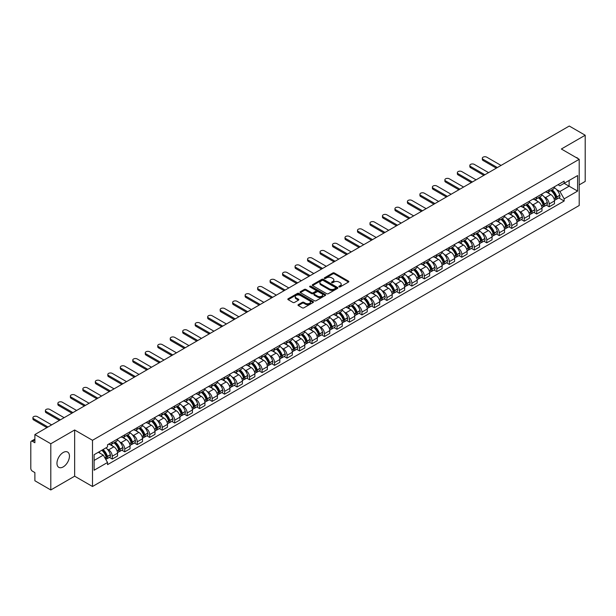 <?xml version="1.0" encoding="UTF-8"?>
<svg xmlns="http://www.w3.org/2000/svg" width="616" height="616" viewBox="0 0 616 616"><rect width="100%" height="100%" fill="white"/><g stroke="black" fill="none" stroke-linecap="round" stroke-linejoin="round"><path stroke-width="0.92" d="M339.07 286.879A0.778 0.447 0 0 0 340.171 286.879L348.517 282.059A1.109 0.639 0 0 0 348.841 281.604A1.109 0.639 0 0 0 348.517 281.15L334.38 272.988A1.109 0.639 0 0 0 332.809 272.988L324.463 277.808A0.778 0.447 0 0 0 325.564 278.44L326.642 277.816A3.557 2.056 0 0 1 331.67 277.816L332.848 278.501A3.557 2.056 0 0 1 333.887 279.949A3.557 2.056 0 0 1 332.848 281.397L331.77 282.02A0.778 0.447 0 0 0 332.863 282.659L333.949 282.036A3.557 2.056 0 0 1 338.977 282.036L340.155 282.713A3.557 2.056 0 0 1 341.195 284.168A3.557 2.056 0 0 1 340.155 285.616L339.07 286.24A0.778 0.447 0 0 0 339.07 286.879L339.07 286.24M63.209 466.905A8.824 5.097 120 0 0 68.977 459.128A8.824 5.097 120 0 0 67.621 452.059A8.824 5.097 120 0 0 63.209 452.49A8.824 5.097 120 0 0 57.442 460.275A8.824 5.097 120 0 0 58.797 467.344A8.824 5.097 120 0 0 63.209 466.905M578.147 158.697A8.824 5.097 120 0 0 577.207 157.85A8.824 5.097 120 0 0 576.006 157.457M298.321 304.643A1.109 0.639 0 0 0 297.998 305.097A1.109 0.639 0 0 0 298.321 305.551L302.294 307.838A1.109 0.639 0 0 0 303.865 307.838L313.128 302.487A1.109 0.639 0 0 0 313.459 302.033A1.109 0.639 0 0 0 313.128 301.578L298.991 293.416A1.109 0.639 0 0 0 297.42 293.416L288.149 298.768A1.109 0.639 0 0 0 287.826 299.222A1.109 0.639 0 0 0 288.149 299.676L292.947 302.441A1.109 0.639 0 0 0 294.517 302.441L298.483 300.154A1.109 0.639 0 0 0 298.806 299.699A1.109 0.639 0 0 0 298.483 299.245L296.103 297.875A2.972 1.717 0 0 1 295.233 296.658A2.972 1.717 0 0 1 297.066 295.072A2.972 1.717 0 0 1 300.308 295.449L309.617 300.824A2.972 1.717 0 0 1 310.487 302.033A2.972 1.717 0 0 1 308.655 303.619A2.972 1.717 0 0 1 305.413 303.249L303.865 302.348A1.109 0.639 0 0 0 302.294 302.348L298.321 304.643L298.321 305.551M92.5 440.294L74.651 429.991L50.805 443.759L34.881 434.565L569.276 126.034L585.2 135.235L561.353 149.003L579.202 159.305L92.5 440.294L92.5 486.501L579.202 205.505L579.202 159.305M326.719 293.732A1.109 0.639 0 0 0 328.29 293.732L337.56 288.38A1.109 0.639 0 0 0 337.884 287.934A1.109 0.639 0 0 0 337.56 287.48L323.423 279.317A1.109 0.639 0 0 0 321.852 279.317L312.582 284.669A1.109 0.639 0 0 0 312.258 285.116A1.109 0.639 0 0 0 312.582 285.57L326.719 293.732M310.179 287.041A0.778 0.447 0 0 1 310.972 287.156L310.972 286.232L325.348 294.533A1.109 0.639 0 0 1 325.671 294.979A1.109 0.639 0 0 1 325.348 295.434L316.077 300.785A1.109 0.639 0 0 1 314.507 300.785L300.369 292.623L304.335 290.352L304.335 289.428L300.369 291.715A1.109 0.639 0 0 0 300.038 292.169A1.109 0.639 0 0 0 300.369 292.623L300.369 291.715M304.335 290.352A1.109 0.639 0 0 1 305.906 290.352L305.906 289.428A1.109 0.639 0 0 0 304.335 289.428M305.906 289.428L311.642 292.739A1.109 0.639 0 0 0 313.213 292.739L315.839 291.222A1.109 0.639 0 0 0 316.17 290.767A1.109 0.639 0 0 0 315.839 290.313L309.871 286.863A0.778 0.447 0 0 1 310.972 286.232M50.805 443.759L50.805 489.966L34.881 480.765L34.881 472.588L32.402 471.155A2.264 1.309 -120 0 1 30.8 468.383L30.8 442.234A2.264 1.309 -120 0 1 31.27 441.202L34.881 439.116M579.202 184.9L585.2 181.435L585.2 135.235M50.805 489.966L74.651 476.191L92.5 486.501M34.881 434.565L34.881 442.742L32.402 441.31A2.264 1.309 -120 0 0 31.27 441.202M549.187 189.797A5.205 3.003 60 0 1 548.109 192.13L553.391 189.081A5.205 3.003 -120 0 0 554.469 186.748M544.174 196.835L545.507 197.605A5.205 3.003 60 0 1 549.187 203.981L554.469 200.931A5.205 3.003 -120 0 0 550.789 194.556L547.008 192.369M554.469 200.931L554.469 203.75L549.187 206.799L546.323 205.143M548.109 192.13A5.205 3.003 60 0 1 545.545 191.899M549.187 203.981L549.187 206.799M536.705 197.005A5.205 3.003 60 0 1 535.627 199.338L540.91 196.288A5.205 3.003 -120 0 0 541.988 193.955M533.841 212.351L536.705 214.006L541.988 210.957L541.988 208.139A5.205 3.003 -120 0 0 538.307 201.763L534.526 199.576M535.627 199.338A5.205 3.003 60 0 1 533.063 199.107M531.693 204.042L533.025 204.812A5.205 3.003 60 0 1 536.705 211.188L536.705 214.006M524.224 204.212A5.205 3.003 60 0 1 523.146 206.545L528.428 203.496A5.205 3.003 -120 0 0 529.506 201.162M521.359 219.558L524.224 221.213L529.506 218.164L529.506 215.346A5.205 3.003 -120 0 0 525.825 208.97L522.045 206.784M523.146 206.545A5.205 3.003 60 0 1 520.582 206.314M519.211 211.25L520.543 212.02A5.205 3.003 60 0 1 524.224 218.395L524.224 221.213M511.742 211.419A5.205 3.003 60 0 1 510.664 213.752L515.938 210.703A5.205 3.003 -120 0 0 517.017 208.37M508.878 226.765L511.742 228.42L517.017 225.371L517.017 222.553A5.205 3.003 -120 0 0 513.336 216.178L509.555 213.991M510.664 213.752A5.205 3.003 60 0 1 508.1 213.521M506.729 218.457L508.061 219.227A5.205 3.003 60 0 1 511.742 225.602L511.742 228.42M499.253 218.626A5.205 3.003 60 0 1 498.175 220.959L503.457 217.91A5.205 3.003 -120 0 0 504.535 215.577M496.388 233.972L499.253 235.628L504.535 232.579L504.535 229.76A5.205 3.003 -120 0 0 500.854 223.385L497.073 221.198M498.175 220.959A5.205 3.003 60 0 1 495.611 220.728M494.24 225.664L495.572 226.434A5.205 3.003 60 0 1 499.253 232.81L499.253 235.628M486.771 225.833A5.205 3.003 60 0 1 485.693 228.166L490.975 225.117A5.205 3.003 -120 0 0 492.053 222.784M483.907 241.179L486.771 242.835L492.053 239.786L492.053 236.968A5.205 3.003 -120 0 0 488.373 230.592L484.592 228.405M485.693 228.166A5.205 3.003 60 0 1 483.129 227.935M481.758 232.871L483.09 233.641A5.205 3.003 60 0 1 486.771 240.017L486.771 242.835M474.289 233.04A5.205 3.003 60 0 1 473.211 235.374L478.493 232.324A5.205 3.003 -120 0 0 479.571 229.991M471.425 248.387L474.289 250.042L479.571 246.993L479.571 244.175A5.205 3.003 -120 0 0 475.891 237.799L472.11 235.612M473.211 235.374A5.205 3.003 60 0 1 470.647 235.143M469.277 240.078L470.609 240.848A5.205 3.003 60 0 1 474.289 247.224L474.289 250.042M461.808 240.248A5.205 3.003 60 0 1 460.73 242.581L466.004 239.532A5.205 3.003 -120 0 0 467.082 237.199M458.943 255.594L461.808 257.249L467.09 254.2L467.09 251.382A5.205 3.003 -120 0 0 463.401 245.006L459.621 242.82M460.73 242.581A5.205 3.003 60 0 1 458.165 242.35M456.795 247.285L458.127 248.055A5.205 3.003 60 0 1 461.808 254.431L461.808 257.249M449.318 247.455A5.205 3.003 60 0 1 448.24 249.788L453.522 246.739A5.205 3.003 -120 0 0 454.6 244.406M446.454 262.801L449.318 264.457L454.6 261.407L454.6 258.589A5.205 3.003 -120 0 0 450.92 252.214L447.139 250.027M448.24 249.788A5.205 3.003 60 0 1 445.684 249.557M444.305 254.493L445.637 255.263A5.205 3.003 60 0 1 449.318 261.638L449.318 264.457M436.836 254.662A5.205 3.003 60 0 1 435.758 256.995L441.041 253.946A5.205 3.003 -120 0 0 442.119 251.613M433.972 270.008L436.836 271.664L442.119 268.615L442.119 265.796A5.205 3.003 -120 0 0 438.438 259.421L434.657 257.234M435.758 256.995A5.205 3.003 60 0 1 433.194 256.764M431.824 261.7L433.156 262.47A5.205 3.003 60 0 1 436.836 268.846L436.836 271.664M424.355 261.869A5.205 3.003 60 0 1 423.277 264.202L428.559 261.153A5.205 3.003 -120 0 0 429.637 258.82M421.49 277.215L424.355 278.871L429.637 275.822L429.637 273.004A5.205 3.003 -120 0 0 425.956 266.628L422.176 264.441M423.277 264.202A5.205 3.003 60 0 1 420.713 263.971M419.342 268.907L420.674 269.677A5.205 3.003 60 0 1 424.355 276.053L424.355 278.871M411.873 269.077A5.205 3.003 60 0 1 410.795 271.41L416.07 268.36A5.205 3.003 -120 0 0 417.148 266.027M409.009 284.423L411.873 286.078L417.155 283.029L417.155 280.211A5.205 3.003 -120 0 0 413.467 273.835L409.694 271.648M410.795 271.41A5.205 3.003 60 0 1 408.231 271.179M406.86 276.114L408.192 276.884A5.205 3.003 60 0 1 411.873 283.26L411.873 286.078M399.384 276.284A5.205 3.003 60 0 1 398.306 278.617L403.588 275.568A5.205 3.003 -120 0 0 404.666 273.235M396.519 291.63L399.384 293.285L404.666 290.236L404.666 287.418A5.205 3.003 -120 0 0 400.985 281.042L397.205 278.856M398.306 278.617A5.205 3.003 60 0 1 395.749 278.386M394.371 283.322L395.703 284.091A5.205 3.003 60 0 1 399.384 290.467L399.384 293.285M386.902 283.491A5.205 3.003 60 0 1 385.824 285.824L391.106 282.775A5.205 3.003 -120 0 0 392.184 280.442M384.038 298.837L386.902 300.493L392.184 297.443L392.184 294.625A5.205 3.003 -120 0 0 388.504 288.25L384.723 286.07M385.824 285.824A5.205 3.003 60 0 1 383.26 285.593M381.889 290.529L383.221 291.299A5.205 3.003 60 0 1 386.902 297.674L386.902 300.493M374.42 290.698A5.205 3.003 60 0 1 373.342 293.031L378.624 289.982A5.205 3.003 -120 0 0 379.702 287.649M371.556 306.044L374.42 307.7L379.702 304.65L379.702 301.832A5.205 3.003 -120 0 0 376.022 295.457L372.241 293.278M373.342 293.031A5.205 3.003 60 0 1 370.778 292.8M369.408 297.736L370.74 298.506A5.205 3.003 60 0 1 374.42 304.882L374.42 307.7M361.939 297.905A5.205 3.003 60 0 1 360.861 300.238L366.143 297.189A5.205 3.003 -120 0 0 367.221 294.856M359.074 313.251L361.939 314.907L367.221 311.858L367.221 309.04A5.205 3.003 -120 0 0 363.532 302.664L359.759 300.485M360.861 300.238A5.205 3.003 60 0 1 358.296 300.007M356.926 304.943L358.258 305.713A5.205 3.003 60 0 1 361.939 312.089L361.939 314.907M349.449 305.113A5.205 3.003 60 0 1 348.371 307.446L353.653 304.396A5.205 3.003 -120 0 0 354.731 302.063M346.585 320.459L349.449 322.114L354.731 319.065L354.731 316.247A5.205 3.003 -120 0 0 351.051 309.871L347.27 307.692M348.371 307.446A5.205 3.003 60 0 1 345.815 307.215M344.436 312.15L345.769 312.92A5.205 3.003 60 0 1 349.449 319.296L349.449 322.114M336.967 312.32A5.205 3.003 60 0 1 335.889 314.653L341.172 311.604A5.205 3.003 -120 0 0 342.25 309.27M334.103 327.666L336.967 329.321L342.25 326.272L342.25 323.454A5.205 3.003 -120 0 0 338.569 317.078L334.788 314.899M335.889 314.653A5.205 3.003 60 0 1 333.325 314.422M331.955 319.358L333.287 320.127A5.205 3.003 60 0 1 336.967 326.503L336.967 329.321M324.486 319.527A5.205 3.003 60 0 1 323.408 321.868L328.69 318.819A5.205 3.003 -120 0 0 329.768 316.478M321.621 334.873L324.486 336.529L329.768 333.479L329.768 330.661A5.205 3.003 -120 0 0 326.087 324.286L322.307 322.106M323.408 321.868A5.205 3.003 60 0 1 320.844 321.629M319.473 326.565L320.805 327.335A5.205 3.003 60 0 1 324.486 333.71L324.486 336.529M312.004 326.734A5.205 3.003 60 0 1 310.926 329.075L316.208 326.026A5.205 3.003 -120 0 0 317.286 323.685M309.14 342.08L312.004 343.736L317.286 340.687L317.286 337.868A5.205 3.003 -120 0 0 313.598 331.493L309.825 329.314M310.926 329.075A5.205 3.003 60 0 1 308.362 328.836M306.991 333.772L308.323 334.542A5.205 3.003 60 0 1 312.004 340.918L312.004 343.736M299.515 333.941A5.205 3.003 60 0 1 298.437 336.282L303.719 333.233A5.205 3.003 -120 0 0 304.797 330.892M296.65 349.287L299.515 350.943L304.797 347.894L304.797 345.075A5.205 3.003 -120 0 0 301.116 338.7L297.335 336.521M298.437 336.282A5.205 3.003 60 0 1 295.88 336.043M294.502 340.979L295.834 341.749A5.205 3.003 60 0 1 299.515 348.125L299.515 350.943M287.033 341.149A5.205 3.003 60 0 1 285.955 343.489L291.237 340.44A5.205 3.003 -120 0 0 292.315 338.099M284.168 356.495L287.033 358.15L292.315 355.101L292.315 352.283A5.205 3.003 -120 0 0 288.635 345.907L284.854 343.728M285.955 343.489A5.205 3.003 60 0 1 283.391 343.251M282.02 348.186L283.352 348.956A5.205 3.003 60 0 1 287.033 355.332L287.033 358.15M274.551 348.356A5.205 3.003 60 0 1 273.473 350.697L278.755 347.647A5.205 3.003 -120 0 0 279.833 345.306M271.687 363.702L274.551 365.357L279.833 362.308L279.833 359.49A5.205 3.003 -120 0 0 276.153 353.114L272.372 350.935M273.473 350.697A5.205 3.003 60 0 1 270.909 350.458M269.538 355.394L270.871 356.163A5.205 3.003 60 0 1 274.551 362.539L274.551 365.357M262.07 355.563A5.205 3.003 60 0 1 260.991 357.904L266.274 354.855A5.205 3.003 -120 0 0 267.352 352.514M259.205 370.909L262.07 372.565L267.352 369.515L267.352 366.697A5.205 3.003 -120 0 0 263.663 360.322L259.89 358.142M260.991 357.904A5.205 3.003 60 0 1 258.427 357.665M257.057 362.601L258.389 363.371A5.205 3.003 60 0 1 262.07 369.746L262.07 372.565M249.58 362.77A5.205 3.003 60 0 1 248.502 365.111L253.784 362.062A5.205 3.003 -120 0 0 254.862 359.721M246.716 378.116L249.58 379.772L254.862 376.723L254.862 373.904A5.205 3.003 -120 0 0 251.182 367.529L247.401 365.35M248.502 365.111A5.205 3.003 60 0 1 245.946 364.872M244.567 369.808L245.9 370.578A5.205 3.003 60 0 1 249.58 376.954L249.58 379.772M237.098 369.977A5.205 3.003 60 0 1 236.02 372.318L241.303 369.269A5.205 3.003 -120 0 0 242.381 366.928M234.234 385.323L237.098 386.979L242.381 383.93L242.381 381.111A5.205 3.003 -120 0 0 238.7 374.736L234.919 372.557M236.02 372.318A5.205 3.003 60 0 1 233.456 372.079M232.086 377.015L233.418 377.785A5.205 3.003 60 0 1 237.098 384.161L237.098 386.979M224.617 377.185A5.205 3.003 60 0 1 223.539 379.525L228.821 376.476A5.205 3.003 -120 0 0 229.899 374.135M221.752 392.531L224.617 394.186L229.899 391.137L229.899 388.319A5.205 3.003 -120 0 0 226.218 381.943L222.438 379.764M223.539 379.525A5.205 3.003 60 0 1 220.975 379.287M219.604 384.222L220.936 384.992A5.205 3.003 60 0 1 224.617 391.368L224.617 394.186M212.135 384.392A5.205 3.003 60 0 1 211.057 386.733L216.339 383.683A5.205 3.003 -120 0 0 217.417 381.343M209.271 399.745L212.135 401.393L217.417 398.344L217.417 395.526A5.205 3.003 -120 0 0 213.737 389.15L209.956 386.971M211.057 386.733A5.205 3.003 60 0 1 208.493 386.494M207.122 391.43L208.454 392.2A5.205 3.003 60 0 1 212.135 398.575L212.135 401.393M199.646 391.599A5.205 3.003 60 0 1 198.568 393.94L203.85 390.89A5.205 3.003 -120 0 0 204.928 388.55M196.781 406.953L199.646 408.601L204.928 405.551L204.928 402.733A5.205 3.003 -120 0 0 201.247 396.358L197.466 394.178M198.568 393.94A5.205 3.003 60 0 1 196.011 393.701M194.633 398.637L195.965 399.407A5.205 3.003 60 0 1 199.646 405.782L199.646 408.601M187.164 398.806A5.205 3.003 60 0 1 186.086 401.147L191.368 398.098A5.205 3.003 -120 0 0 192.446 395.757M184.299 414.16L187.164 415.808L192.446 412.758L192.446 409.94A5.205 3.003 -120 0 0 188.766 403.565L184.985 401.386M186.086 401.147A5.205 3.003 60 0 1 183.522 400.908M182.151 405.844L183.483 406.614A5.205 3.003 60 0 1 187.164 412.99L187.164 415.808M174.682 406.013A5.205 3.003 60 0 1 173.604 408.354L178.886 405.305A5.205 3.003 -120 0 0 179.964 402.964M171.818 421.367L174.682 423.015L179.964 419.966L179.964 417.148A5.205 3.003 -120 0 0 176.284 410.772L172.503 408.593M173.604 408.354A5.205 3.003 60 0 1 171.04 408.115M169.669 413.051L171.002 413.821A5.205 3.003 60 0 1 174.682 420.197L174.682 423.015M162.201 413.221A5.205 3.003 60 0 1 161.123 415.561L166.405 412.512A5.205 3.003 -120 0 0 167.483 410.171M159.336 428.574L162.201 430.222L167.483 427.173L167.483 424.355A5.205 3.003 -120 0 0 163.802 417.979L160.021 415.8M161.123 415.561A5.205 3.003 60 0 1 158.558 415.323M157.188 420.258L158.52 421.028A5.205 3.003 60 0 1 162.201 427.404L162.201 430.222M149.711 420.428A5.205 3.003 60 0 1 148.633 422.768L153.915 419.719A5.205 3.003 -120 0 0 154.993 417.378M146.847 435.782L149.711 437.429L154.993 434.38L154.993 431.562A5.205 3.003 -120 0 0 151.313 425.186L147.532 423.007M148.633 422.768A5.205 3.003 60 0 1 146.077 422.53M144.698 427.466L146.031 428.236A5.205 3.003 60 0 1 149.711 434.611L149.711 437.429M137.229 427.635A5.205 3.003 60 0 1 136.151 429.976L141.434 426.927A5.205 3.003 -120 0 0 142.512 424.586M134.365 442.989L137.229 444.637L142.512 441.587L142.512 438.769A5.205 3.003 -120 0 0 138.831 432.393L135.05 430.214M136.151 429.976A5.205 3.003 60 0 1 133.587 429.737M132.217 434.673L133.549 435.443A5.205 3.003 60 0 1 137.229 441.818L137.229 444.637M124.748 434.842A5.205 3.003 60 0 1 123.67 437.183L128.952 434.134A5.205 3.003 -120 0 0 130.03 431.793M121.883 450.196L124.748 451.844L130.03 448.795L130.03 445.976A5.205 3.003 -120 0 0 126.349 439.601L122.569 437.422M123.67 437.183A5.205 3.003 60 0 1 121.106 436.944M119.735 441.888L121.067 442.65A5.205 3.003 60 0 1 124.748 449.025L124.748 451.844M112.266 442.049A5.205 3.003 60 0 1 111.188 444.39L116.47 441.341A5.205 3.003 -120 0 0 117.548 439M109.402 457.403L112.266 459.051L117.548 456.002L117.548 453.183A5.205 3.003 -120 0 0 113.868 446.808L110.087 444.629M111.188 444.39A5.205 3.003 60 0 1 108.624 444.151M107.253 449.095L108.585 449.857A5.205 3.003 60 0 1 112.266 456.233L112.266 459.051M558.034 184.692L559.913 185.778L577.6 175.568L569.115 180.465L569.115 186.194L559.913 191.507L556.664 189.628M94.102 460.437L103.303 455.124L107.546 462.47L94.102 470.231L94.102 454.708L107.546 446.947L107.546 444.775L564.156 181.158L564.156 183.329L577.6 191.091L564.156 198.852L559.913 191.507M577.6 175.568L577.6 191.091M107.546 462.47L107.546 464.641L564.156 201.024L564.156 198.852M74.651 429.991L74.651 476.191M103.303 455.124L98.337 452.26M558.812 197.936L564.156 201.024M339.385 286.987L340.155 286.54A3.557 2.056 0 0 0 341.195 285.093L341.195 284.168M333.887 279.949L333.887 280.873A3.557 2.056 0 0 1 332.848 282.32L332.078 282.767M348.517 281.15L348.517 282.059L334.38 273.912A1.109 0.639 0 0 0 332.809 273.912L324.771 278.548M337.545 288.396L323.423 280.241A1.109 0.639 0 0 0 321.852 280.241L312.597 285.578M335.597 288.25A0.778 0.447 0 0 0 335.597 287.61L323.184 280.449A0.778 0.447 0 0 0 322.083 280.449L320.944 281.104A3.557 2.056 0 0 0 319.904 282.559A3.557 2.056 0 0 0 320.944 284.007L329.429 288.904A3.557 2.056 0 0 0 334.457 288.904L335.597 288.25L335.597 289.173A0.778 0.447 0 0 0 335.82 288.858L335.82 287.934M319.904 282.559L319.904 283.483A3.557 2.056 0 0 0 320.944 284.931L320.944 284.007M335.597 289.173L334.457 289.828A3.557 2.056 0 0 1 329.429 289.828L320.944 284.931M305.906 290.352L311.642 293.663A1.109 0.639 0 0 0 313.213 293.663L315.839 292.146A1.109 0.639 0 0 0 316.17 291.691L316.17 290.767M310.972 287.156L325.333 295.441M317.587 296.173A2.972 1.717 0 0 0 320.828 296.542A2.972 1.717 0 0 0 322.661 294.956A2.972 1.717 0 0 0 321.791 293.747L318.51 291.853A1.109 0.639 0 0 0 316.94 291.853L314.306 293.37A1.109 0.639 0 0 0 313.983 293.824A1.109 0.639 0 0 0 314.306 294.279L317.587 296.173L317.587 297.097A2.972 1.717 0 0 0 320.828 297.466A2.972 1.717 0 0 0 322.661 295.88L322.661 294.956M313.983 293.824L313.983 294.748A1.109 0.639 0 0 0 314.306 295.203L314.306 294.279M317.587 297.097L314.306 295.203M310.487 302.033L310.487 302.957A2.972 1.717 0 0 1 308.655 304.543A2.972 1.717 0 0 1 305.413 304.173L303.865 303.272A1.109 0.639 0 0 0 302.294 303.272L298.337 305.559M295.233 296.658L295.233 297.582A2.972 1.717 0 0 0 296.103 298.798L296.103 297.875M298.467 300.161L296.103 298.798M313.128 301.578L313.128 302.487L298.991 294.34A1.109 0.639 0 0 0 297.42 294.34L288.165 299.684M551.151 190.375A7.13 4.119 60 0 1 551.189 190.398A7.13 4.119 60 0 1 555.878 196.797L555.925 196.943A1.386 0.801 60 0 1 555.701 198.029A1.386 0.801 60 0 1 555.67 198.044M501.054 165.427L486.771 157.18A2.603 1.502 -0 0 0 483.937 156.849A2.603 1.502 -0 0 0 482.328 158.243A2.603 1.502 -0 0 0 483.09 159.305L483.09 160.506A2.603 1.502 180 0 1 482.328 159.444L482.328 158.243M550.843 190.552A8.601 4.966 60 0 1 555.57 197.651L555.609 197.798A2.857 1.648 60 0 1 555.162 200.046L554.446 200.454M555.647 199.415A2.857 1.648 -120 0 0 556.441 199.307A2.857 1.648 -120 0 0 556.895 197.058L556.849 196.912A8.601 4.966 -120 0 0 552.121 189.813M554.362 187.657A8.601 4.966 60 0 1 559.767 195.226L559.813 195.372A2.857 1.648 60 0 1 559.359 197.62L556.441 199.307M496.334 168.153L483.09 160.506M547.909 192.231A8.601 4.966 60 0 1 549.703 193.924M497.374 167.552L483.09 159.305M553.884 193.94L554.985 194.571M538.669 197.582A7.13 4.119 60 0 1 538.707 197.605A7.13 4.119 60 0 1 543.397 204.004L543.443 204.15A1.386 0.801 60 0 1 543.22 205.236A1.386 0.801 60 0 1 543.189 205.251M488.573 172.634L474.289 164.387A2.603 1.502 -0 0 0 471.448 164.056A2.603 1.502 -0 0 0 469.846 165.45A2.603 1.502 -0 0 0 470.609 166.513L470.609 167.714A2.603 1.502 180 0 1 469.846 166.651L469.846 165.45M538.361 197.759A8.601 4.966 60 0 1 543.089 204.859L543.127 205.005A2.857 1.648 60 0 1 542.673 207.253L541.965 207.661M543.166 206.622A2.857 1.648 -120 0 0 543.959 206.514A2.857 1.648 -120 0 0 544.405 204.266L544.367 204.119A8.601 4.966 -120 0 0 539.639 197.02M541.88 194.864A8.601 4.966 60 0 1 547.285 202.433L547.331 202.579A2.857 1.648 60 0 1 546.877 204.828L543.959 206.514M483.853 175.36L470.609 167.714M535.427 199.438A8.601 4.966 60 0 1 537.221 201.132M484.892 174.759L470.609 166.513M541.402 201.147L542.504 201.779M526.187 204.789A7.13 4.119 60 0 1 526.226 204.812A7.13 4.119 60 0 1 530.915 211.211L530.953 211.357A1.386 0.801 60 0 1 530.738 212.443A1.386 0.801 60 0 1 530.707 212.458M476.091 179.841L461.808 171.595A2.603 1.502 -0 0 0 458.966 171.263A2.603 1.502 -0 0 0 457.365 172.657A2.603 1.502 -0 0 0 458.127 173.72L458.127 174.921A2.603 1.502 180 0 1 457.365 173.858L457.365 172.657M525.872 204.966A8.601 4.966 60 0 1 530.599 212.066L530.645 212.212A2.857 1.648 60 0 1 530.191 214.46L529.483 214.869M530.684 213.829A2.857 1.648 -120 0 0 531.469 213.721A2.857 1.648 -120 0 0 531.924 211.473L531.885 211.327A8.601 4.966 -120 0 0 527.157 204.227M529.398 202.071A8.601 4.966 60 0 1 534.803 209.64L534.842 209.786A2.857 1.648 60 0 1 534.395 212.035L531.469 213.721M471.363 182.567L458.127 174.921M522.938 206.645A8.601 4.966 60 0 1 524.74 208.339M472.41 181.966L458.127 173.72M528.921 208.354L530.014 208.986M513.706 211.996A7.13 4.119 60 0 1 513.736 212.02A7.13 4.119 60 0 1 518.433 218.418L518.472 218.565A1.386 0.801 60 0 1 518.256 219.65A1.386 0.801 60 0 1 518.225 219.666M463.602 187.048L449.318 178.802A2.603 1.502 -0 0 0 446.485 178.471A2.603 1.502 -0 0 0 444.875 179.864A2.603 1.502 -0 0 0 445.637 180.927L445.637 182.128A2.603 1.502 180 0 1 444.875 181.066L444.875 179.864M513.39 212.174A8.601 4.966 60 0 1 518.118 219.273L518.164 219.419A2.857 1.648 60 0 1 517.71 221.668L517.001 222.076M518.195 221.036A2.857 1.648 -120 0 0 518.988 220.928A2.857 1.648 -120 0 0 519.442 218.68L519.396 218.534A8.601 4.966 -120 0 0 514.676 211.434M516.909 209.278A8.601 4.966 60 0 1 522.322 216.847L522.36 216.994A2.857 1.648 60 0 1 521.914 219.242L518.988 220.928M458.882 189.774L445.637 182.128M510.456 213.852A8.601 4.966 60 0 1 512.258 215.546M459.921 189.174L445.637 180.927M516.439 215.561L517.532 216.193M501.216 219.204A7.13 4.119 60 0 1 501.255 219.227A7.13 4.119 60 0 1 505.944 225.625L505.99 225.772A1.386 0.801 60 0 1 505.767 226.857A1.386 0.801 60 0 1 505.736 226.873M451.12 194.256L436.836 186.009A2.603 1.502 -0 0 0 434.003 185.678A2.603 1.502 -0 0 0 432.393 187.071A2.603 1.502 -0 0 0 433.156 188.134L433.156 189.335A2.603 1.502 180 0 1 432.393 188.273L432.393 187.071M500.908 219.381A8.601 4.966 60 0 1 505.636 226.48L505.674 226.626A2.857 1.648 60 0 1 505.228 228.875L504.512 229.283M505.713 228.243A2.857 1.648 -120 0 0 506.506 228.136A2.857 1.648 -120 0 0 506.96 225.887L506.914 225.741A8.601 4.966 -120 0 0 502.186 218.642M504.427 216.485A8.601 4.966 60 0 1 509.832 224.055L509.879 224.201A2.857 1.648 60 0 1 509.424 226.449L506.506 228.136M446.4 196.981L433.156 189.335M497.974 221.059A8.601 4.966 60 0 1 499.768 222.753M447.439 196.381L433.156 188.134M503.95 222.769L505.051 223.4M488.734 226.411A7.13 4.119 60 0 1 488.773 226.434A7.13 4.119 60 0 1 493.462 232.833L493.508 232.979A1.386 0.801 60 0 1 493.285 234.065A1.386 0.801 60 0 1 493.254 234.08M438.638 201.463L424.355 193.216A2.603 1.502 -0 0 0 421.513 192.885A2.603 1.502 -0 0 0 419.912 194.279A2.603 1.502 -0 0 0 420.674 195.341L420.674 196.543A2.603 1.502 180 0 1 419.912 195.48L419.912 194.279M488.426 226.596A8.601 4.966 60 0 1 493.154 233.687L493.193 233.834A2.857 1.648 60 0 1 492.738 236.082L492.03 236.49M493.231 235.451A2.857 1.648 -120 0 0 494.024 235.343A2.857 1.648 -120 0 0 494.471 233.094L494.432 232.948A8.601 4.966 -120 0 0 489.705 225.856M491.945 223.693A8.601 4.966 60 0 1 497.351 231.262L497.397 231.408A2.857 1.648 60 0 1 496.943 233.656L494.024 235.343M433.918 204.189L420.674 196.543M485.493 228.267A8.601 4.966 60 0 1 487.287 229.96M434.958 203.588L420.674 195.341M491.468 229.976L492.569 230.607M476.253 233.618A7.13 4.119 60 0 1 476.291 233.641A7.13 4.119 60 0 1 480.981 240.04L481.019 240.186A1.386 0.801 60 0 1 480.803 241.272A1.386 0.801 60 0 1 480.773 241.287M426.157 208.67L411.873 200.423A2.603 1.502 -0 0 0 409.032 200.092A2.603 1.502 -0 0 0 407.43 201.486A2.603 1.502 -0 0 0 408.192 202.549L408.192 203.75A2.603 1.502 180 0 1 407.43 202.687L407.43 201.486M475.937 233.803A8.601 4.966 60 0 1 480.665 240.895L480.711 241.041A2.857 1.648 60 0 1 480.257 243.289L479.548 243.697M480.75 242.658A2.857 1.648 -120 0 0 481.535 242.55A2.857 1.648 -120 0 0 481.989 240.302L481.951 240.155A8.601 4.966 -120 0 0 477.223 233.064M479.464 230.9A8.601 4.966 60 0 1 484.869 238.469L484.908 238.615A2.857 1.648 60 0 1 484.461 240.864L481.535 242.55M421.429 211.396L408.192 203.75M473.011 235.474A8.601 4.966 60 0 1 474.805 237.168M422.476 210.795L408.192 202.549M478.986 237.183L480.08 237.815M463.771 240.825A7.13 4.119 60 0 1 463.802 240.848A7.13 4.119 60 0 1 468.499 247.247L468.537 247.393A1.386 0.801 60 0 1 468.322 248.479A1.386 0.801 60 0 1 468.291 248.494M413.667 215.877L399.384 207.63A2.603 1.502 -0 0 0 396.55 207.299A2.603 1.502 -0 0 0 394.941 208.693A2.603 1.502 -0 0 0 395.703 209.756L395.703 210.957A2.603 1.502 180 0 1 394.941 209.894L394.941 208.693M463.455 241.01A8.601 4.966 60 0 1 468.183 248.102L468.229 248.248A2.857 1.648 60 0 1 467.775 250.496L467.067 250.905M468.26 249.865A2.857 1.648 -120 0 0 469.053 249.757A2.857 1.648 -120 0 0 469.507 247.509L469.461 247.363A8.601 4.966 -120 0 0 464.741 240.271M466.974 238.115A8.601 4.966 60 0 1 472.387 245.676L472.426 245.823A2.857 1.648 60 0 1 471.979 248.071L469.053 249.757M408.947 218.603L395.703 210.957M460.522 242.681A8.601 4.966 60 0 1 462.323 244.375M409.987 218.002L395.703 209.756M466.505 244.39L467.598 245.022M451.282 248.032A7.13 4.119 60 0 1 451.32 248.055A7.13 4.119 60 0 1 456.009 254.454L456.056 254.6A1.386 0.801 60 0 1 455.832 255.686A1.386 0.801 60 0 1 455.802 255.702M401.185 223.084L386.902 214.838A2.603 1.502 -0 0 0 384.068 214.507A2.603 1.502 -0 0 0 382.459 215.9A2.603 1.502 -0 0 0 383.221 216.963L383.221 218.164A2.603 1.502 180 0 1 382.459 217.101L382.459 215.9M450.974 248.217A8.601 4.966 60 0 1 455.701 255.309L455.74 255.455A2.857 1.648 60 0 1 455.293 257.704L454.577 258.112M455.778 257.072A2.857 1.648 -120 0 0 456.572 256.964A2.857 1.648 -120 0 0 457.026 254.716L456.98 254.57A8.601 4.966 -120 0 0 452.252 247.478M454.493 245.322A8.601 4.966 60 0 1 459.898 252.883L459.944 253.03A2.857 1.648 60 0 1 459.49 255.278L456.572 256.964M396.465 225.81L383.221 218.164M448.04 249.888A8.601 4.966 60 0 1 449.834 251.59M397.505 225.21L383.221 216.963M454.015 251.597L455.116 252.229M438.8 255.24A7.13 4.119 60 0 1 438.838 255.263A7.13 4.119 60 0 1 443.528 261.661L443.574 261.808A1.386 0.801 60 0 1 443.351 262.893A1.386 0.801 60 0 1 443.32 262.909M388.704 230.292L374.42 222.045A2.603 1.502 -0 0 0 371.579 221.714A2.603 1.502 -0 0 0 369.977 223.108A2.603 1.502 -0 0 0 370.74 224.17L370.74 225.371A2.603 1.502 180 0 1 369.977 224.309L369.977 223.108M438.492 255.424A8.601 4.966 60 0 1 443.22 262.516L443.258 262.662A2.857 1.648 60 0 1 442.804 264.911L442.096 265.319M443.297 264.279A2.857 1.648 -120 0 0 444.09 264.172A2.857 1.648 -120 0 0 444.536 261.923L444.498 261.777A8.601 4.966 -120 0 0 439.77 254.685M442.011 252.529A8.601 4.966 60 0 1 447.416 260.091L447.462 260.237A2.857 1.648 60 0 1 447.008 262.485L444.09 264.172M383.984 233.017L370.74 225.371M435.558 257.095A8.601 4.966 60 0 1 437.352 258.797M385.023 232.417L370.74 224.17M441.533 258.805L442.635 259.436M426.318 262.447A7.13 4.119 60 0 1 426.357 262.47A7.13 4.119 60 0 1 431.046 268.869L431.085 269.015A1.386 0.801 60 0 1 430.869 270.101A1.386 0.801 60 0 1 430.838 270.116M376.222 237.499L361.939 229.252A2.603 1.502 -0 0 0 359.097 228.929A2.603 1.502 -0 0 0 357.496 230.315A2.603 1.502 -0 0 0 358.258 231.377L358.258 232.579A2.603 1.502 180 0 1 357.496 231.516L357.496 230.315M426.01 262.632A8.601 4.966 60 0 1 430.73 269.723L430.777 269.87A2.857 1.648 60 0 1 430.322 272.118L429.614 272.526M430.815 271.487A2.857 1.648 -120 0 0 431.6 271.379A2.857 1.648 -120 0 0 432.055 269.13L432.016 268.984A8.601 4.966 -120 0 0 427.288 261.892M429.529 259.736A8.601 4.966 60 0 1 434.935 267.298L434.973 267.444A2.857 1.648 60 0 1 434.526 269.692L431.6 271.379M371.494 240.225L358.258 232.579M423.077 264.303A8.601 4.966 60 0 1 424.871 266.004M372.541 239.624L358.258 231.377M429.052 266.012L430.145 266.643M413.837 269.654A7.13 4.119 60 0 1 413.867 269.677A7.13 4.119 60 0 1 418.564 276.076L418.603 276.222A1.386 0.801 60 0 1 418.387 277.308A1.386 0.801 60 0 1 418.356 277.323M363.733 244.706L349.449 236.459A2.603 1.502 -0 0 0 346.615 236.136A2.603 1.502 -0 0 0 345.006 237.522A2.603 1.502 -0 0 0 345.769 238.585L345.769 239.786A2.603 1.502 180 0 1 345.006 238.723L345.006 237.522M413.521 269.839A8.601 4.966 60 0 1 418.249 276.93L418.295 277.077A2.857 1.648 60 0 1 417.841 279.325L417.132 279.733M418.326 278.694A2.857 1.648 -120 0 0 419.119 278.586A2.857 1.648 -120 0 0 419.573 276.338L419.527 276.191A8.601 4.966 -120 0 0 414.807 269.1M417.04 266.944A8.601 4.966 60 0 1 422.453 274.505L422.491 274.651A2.857 1.648 60 0 1 422.045 276.9L419.119 278.586M359.012 247.432L345.769 239.786M410.587 271.51A8.601 4.966 60 0 1 412.389 273.211M360.052 246.831L345.769 238.585M416.57 273.219L417.663 273.851M401.355 276.861A7.13 4.119 60 0 1 401.386 276.884A7.13 4.119 60 0 1 406.075 283.283L406.121 283.429A1.386 0.801 60 0 1 405.898 284.515A1.386 0.801 60 0 1 405.867 284.538M351.251 251.913L336.967 243.666A2.603 1.502 -0 0 0 334.134 243.343A2.603 1.502 -0 0 0 332.525 244.729A2.603 1.502 -0 0 0 333.287 245.792L333.287 246.993A2.603 1.502 180 0 1 332.525 245.93L332.525 244.729M401.039 277.046A8.601 4.966 60 0 1 405.767 284.138L405.805 284.284A2.857 1.648 60 0 1 405.359 286.532L404.643 286.94M405.844 285.901A2.857 1.648 -120 0 0 406.637 285.793A2.857 1.648 -120 0 0 407.091 283.545L407.045 283.399A8.601 4.966 -120 0 0 402.317 276.307M404.558 274.151A8.601 4.966 60 0 1 409.963 281.712L410.01 281.858A2.857 1.648 60 0 1 409.555 284.107L406.637 285.793M346.531 254.639L333.287 246.993M398.105 278.717A8.601 4.966 60 0 1 399.9 280.419M347.57 254.038L333.287 245.792M404.081 280.426L405.182 281.058M388.865 284.068A7.13 4.119 60 0 1 388.904 284.091A7.13 4.119 60 0 1 393.593 290.49L393.639 290.637A1.386 0.801 60 0 1 393.416 291.722A1.386 0.801 60 0 1 393.385 291.745M338.769 259.12L324.486 250.874A2.603 1.502 -0 0 0 321.644 250.55A2.603 1.502 -0 0 0 320.043 251.936A2.603 1.502 -0 0 0 320.805 252.999L320.805 254.2A2.603 1.502 180 0 1 320.043 253.138L320.043 251.936M388.557 284.253A8.601 4.966 60 0 1 393.285 291.345L393.324 291.491A2.857 1.648 60 0 1 392.869 293.74L392.161 294.148M393.362 293.108A2.857 1.648 -120 0 0 394.155 293A2.857 1.648 -120 0 0 394.602 290.752L394.563 290.606A8.601 4.966 -120 0 0 389.836 283.514M392.076 281.358A8.601 4.966 60 0 1 397.482 288.919L397.528 289.066A2.857 1.648 60 0 1 397.074 291.314L394.155 293M334.049 261.846L320.805 254.2M385.624 285.924A8.601 4.966 60 0 1 387.418 287.626M335.089 261.246L320.805 252.999M391.599 287.634L392.7 288.265M376.384 291.276A7.13 4.119 60 0 1 376.422 291.299A7.13 4.119 60 0 1 381.111 297.697L381.15 297.844A1.386 0.801 60 0 1 380.934 298.929A1.386 0.801 60 0 1 380.904 298.952M326.288 266.328L312.004 258.081A2.603 1.502 -0 0 0 309.163 257.757A2.603 1.502 -0 0 0 307.561 259.144A2.603 1.502 -0 0 0 308.323 260.206L308.323 261.407A2.603 1.502 180 0 1 307.561 260.345L307.561 259.144M376.076 291.46A8.601 4.966 60 0 1 380.796 298.552L380.842 298.698A2.857 1.648 60 0 1 380.388 300.947L379.679 301.355M380.88 300.315A2.857 1.648 -120 0 0 381.666 300.208A2.857 1.648 -120 0 0 382.12 297.959L382.082 297.813A8.601 4.966 -120 0 0 377.354 290.721M379.595 288.565A8.601 4.966 60 0 1 385 296.127L385.038 296.273A2.857 1.648 60 0 1 384.592 298.521L381.666 300.208M321.56 269.053L308.323 261.407M373.142 293.131A8.601 4.966 60 0 1 374.936 294.833M322.607 268.453L308.323 260.206M379.117 294.841L380.211 295.472M363.902 298.483A7.13 4.119 60 0 1 363.933 298.506A7.13 4.119 60 0 1 368.63 304.905L368.668 305.051A1.386 0.801 60 0 1 368.453 306.137A1.386 0.801 60 0 1 368.422 306.16M313.798 273.535L299.515 265.288A2.603 1.502 -0 0 0 296.681 264.965A2.603 1.502 -0 0 0 295.072 266.351A2.603 1.502 -0 0 0 295.834 267.413L295.834 268.615A2.603 1.502 180 0 1 295.072 267.552L295.072 266.351M363.586 298.668A8.601 4.966 60 0 1 368.314 305.759L368.36 305.913A2.857 1.648 60 0 1 367.906 308.154L367.198 308.562M368.391 307.523A2.857 1.648 -120 0 0 369.184 307.415A2.857 1.648 -120 0 0 369.639 305.174L369.592 305.02A8.601 4.966 -120 0 0 364.872 297.928M367.105 295.772A8.601 4.966 60 0 1 372.518 303.334L372.557 303.488A2.857 1.648 60 0 1 372.11 305.728L369.184 307.415M309.078 276.261L295.834 268.615M360.653 300.339A8.601 4.966 60 0 1 362.454 302.04M310.118 275.66L295.834 267.413M366.635 302.048L367.729 302.679M351.42 305.69A7.13 4.119 60 0 1 351.451 305.713A7.13 4.119 60 0 1 356.14 312.112L356.187 312.258A1.386 0.801 60 0 1 355.963 313.344A1.386 0.801 60 0 1 355.933 313.367M301.316 280.742L287.033 272.495A2.603 1.502 -0 0 0 284.199 272.172A2.603 1.502 -0 0 0 282.59 273.558A2.603 1.502 -0 0 0 283.352 274.62L283.352 275.822A2.603 1.502 180 0 1 282.59 274.759L282.59 273.558M351.105 305.875A8.601 4.966 60 0 1 355.832 312.966L355.871 313.12A2.857 1.648 60 0 1 355.424 315.361L354.708 315.769M355.909 314.73A2.857 1.648 -120 0 0 356.702 314.622A2.857 1.648 -120 0 0 357.157 312.381L357.111 312.227A8.601 4.966 -120 0 0 352.383 305.136M354.624 302.98A8.601 4.966 60 0 1 360.029 310.541L360.075 310.695A2.857 1.648 60 0 1 359.621 312.936L356.702 314.622M296.596 283.468L283.352 275.822M348.171 307.546A8.601 4.966 60 0 1 349.965 309.247M297.636 282.867L283.352 274.62M354.146 309.255L355.247 309.887M338.931 312.897A7.13 4.119 60 0 1 338.969 312.92A7.13 4.119 60 0 1 343.659 319.319L343.705 319.465A1.386 0.801 60 0 1 343.482 320.551A1.386 0.801 60 0 1 343.451 320.574M288.835 287.949L274.551 279.702A2.603 1.502 -0 0 0 271.71 279.379A2.603 1.502 -0 0 0 270.108 280.765A2.603 1.502 -0 0 0 270.871 281.828L270.871 283.029A2.603 1.502 180 0 1 270.108 281.966L270.108 280.765M338.623 313.082A8.601 4.966 60 0 1 343.351 320.174L343.389 320.328A2.857 1.648 60 0 1 342.935 322.568L342.226 322.976M343.428 321.937A2.857 1.648 -120 0 0 344.221 321.829A2.857 1.648 -120 0 0 344.667 319.589L344.629 319.435A8.601 4.966 -120 0 0 339.901 312.343M342.142 310.187A8.601 4.966 60 0 1 347.547 317.748L347.593 317.902A2.857 1.648 60 0 1 347.139 320.143L344.221 321.829M284.115 290.675L270.871 283.029M335.689 314.753A8.601 4.966 60 0 1 337.483 316.455M285.154 290.074L270.871 281.828M341.664 316.462L342.765 317.094M326.449 320.104A7.13 4.119 60 0 1 326.488 320.127A7.13 4.119 60 0 1 331.177 326.526L331.215 326.673A1.386 0.801 60 0 1 331 327.758A1.386 0.801 60 0 1 330.969 327.781M276.353 295.156L262.07 286.91A2.603 1.502 -0 0 0 259.228 286.586A2.603 1.502 -0 0 0 257.627 287.972A2.603 1.502 -0 0 0 258.389 289.035L258.389 290.236A2.603 1.502 180 0 1 257.627 289.173L257.627 287.972M326.141 320.289A8.601 4.966 60 0 1 330.861 327.381L330.908 327.535A2.857 1.648 60 0 1 330.453 329.776L329.745 330.184M330.946 329.144A2.857 1.648 -120 0 0 331.731 329.036A2.857 1.648 -120 0 0 332.186 326.796L332.147 326.642A8.601 4.966 -120 0 0 327.419 319.55M329.66 317.394A8.601 4.966 60 0 1 335.065 324.955L335.104 325.109A2.857 1.648 60 0 1 334.657 327.35L331.731 329.036M271.633 297.882L258.389 290.236M323.207 321.968A8.601 4.966 60 0 1 325.002 323.662M272.672 297.282L258.389 289.035M329.183 323.67L330.276 324.301M313.968 327.312A7.13 4.119 60 0 1 313.998 327.335A7.13 4.119 60 0 1 318.695 333.733L318.734 333.88A1.386 0.801 60 0 1 318.518 334.973A1.386 0.801 60 0 1 318.487 334.989M263.864 302.364L249.58 294.117A2.603 1.502 -0 0 0 246.746 293.793A2.603 1.502 -0 0 0 245.137 295.18A2.603 1.502 -0 0 0 245.9 296.242L245.9 297.443A2.603 1.502 180 0 1 245.137 296.381L245.137 295.18M313.652 327.496A8.601 4.966 60 0 1 318.38 334.588L318.426 334.742A2.857 1.648 60 0 1 317.971 336.983L317.263 337.391M318.457 336.351A2.857 1.648 -120 0 0 319.25 336.244A2.857 1.648 -120 0 0 319.704 334.003L319.658 333.849A8.601 4.966 -120 0 0 314.938 326.757M317.178 324.601A8.601 4.966 60 0 1 322.584 332.163L322.622 332.317A2.857 1.648 60 0 1 322.176 334.557L319.25 336.244M259.144 305.089L245.9 297.443M310.718 329.175A8.601 4.966 60 0 1 312.52 330.869M260.183 304.489L245.9 296.242M316.701 330.877L317.794 331.508M301.486 334.519A7.13 4.119 60 0 1 301.517 334.542A7.13 4.119 60 0 1 306.206 340.941L306.252 341.087A1.386 0.801 60 0 1 306.029 342.18A1.386 0.801 60 0 1 305.998 342.196M251.382 309.571L237.098 301.324A2.603 1.502 -0 0 0 234.265 301.001A2.603 1.502 -0 0 0 232.655 302.387A2.603 1.502 -0 0 0 233.418 303.449L233.418 304.65A2.603 1.502 180 0 1 232.655 303.588L232.655 302.387M301.17 334.704A8.601 4.966 60 0 1 305.898 341.795L305.936 341.949A2.857 1.648 60 0 1 305.49 344.19L304.774 344.598M305.975 343.559A2.857 1.648 -120 0 0 306.768 343.451A2.857 1.648 -120 0 0 307.222 341.21L307.176 341.056A8.601 4.966 -120 0 0 302.448 333.964M304.689 331.808A8.601 4.966 60 0 1 310.094 339.37L310.141 339.524A2.857 1.648 60 0 1 309.686 341.764L306.768 343.451M246.662 312.297L233.418 304.65M298.236 336.382A8.601 4.966 60 0 1 300.031 338.076M247.701 311.696L233.418 303.449M304.212 338.084L305.313 338.715M288.996 341.726A7.13 4.119 60 0 1 289.035 341.749A7.13 4.119 60 0 1 293.724 348.148L293.77 348.294A1.386 0.801 60 0 1 293.547 349.387A1.386 0.801 60 0 1 293.516 349.403M238.9 316.778L224.617 308.531A2.603 1.502 -0 0 0 221.783 308.208A2.603 1.502 -0 0 0 220.174 309.594A2.603 1.502 -0 0 0 220.936 310.656L220.936 311.858A2.603 1.502 180 0 1 220.174 310.795L220.174 309.594M288.688 341.911A8.601 4.966 60 0 1 293.416 349.002L293.455 349.156A2.857 1.648 60 0 1 293 351.397L292.292 351.805M293.493 350.766A2.857 1.648 -120 0 0 294.286 350.658A2.857 1.648 -120 0 0 294.733 348.417L294.694 348.263A8.601 4.966 -120 0 0 289.967 341.172M292.207 339.016A8.601 4.966 60 0 1 297.613 346.577L297.659 346.731A2.857 1.648 60 0 1 297.205 348.972L294.286 350.658M234.18 319.504L220.936 311.858M285.755 343.589A8.601 4.966 60 0 1 287.549 345.283M235.22 318.903L220.936 310.656M291.73 345.291L292.831 345.93M276.515 348.933A7.13 4.119 60 0 1 276.553 348.956A7.13 4.119 60 0 1 281.243 355.355L281.281 355.501A1.386 0.801 60 0 1 281.065 356.595A1.386 0.801 60 0 1 281.035 356.61M226.419 323.985L212.135 315.738A2.603 1.502 -0 0 0 209.294 315.415A2.603 1.502 -0 0 0 207.692 316.801A2.603 1.502 -0 0 0 208.454 317.864L208.454 319.065A2.603 1.502 180 0 1 207.692 318.002L207.692 316.801M276.207 349.118A8.601 4.966 60 0 1 280.927 356.21L280.973 356.364A2.857 1.648 60 0 1 280.519 358.604L279.81 359.012M281.012 357.973A2.857 1.648 -120 0 0 281.805 357.865A2.857 1.648 -120 0 0 282.251 355.625L282.213 355.471A8.601 4.966 -120 0 0 277.485 348.379M279.726 346.223A8.601 4.966 60 0 1 285.131 353.784L285.17 353.938A2.857 1.648 60 0 1 284.723 356.179L281.805 357.865M221.698 326.711L208.454 319.065M273.273 350.797A8.601 4.966 60 0 1 275.067 352.491M222.738 326.11L208.454 317.864M279.248 352.498L280.342 353.137M264.033 356.14A7.13 4.119 60 0 1 264.064 356.163A7.13 4.119 60 0 1 268.761 362.562L268.799 362.709A1.386 0.801 60 0 1 268.584 363.802A1.386 0.801 60 0 1 268.553 363.817M213.929 331.192L199.646 322.946A2.603 1.502 -0 0 0 196.812 322.622A2.603 1.502 -0 0 0 195.203 324.008A2.603 1.502 -0 0 0 195.965 325.071L195.965 326.272A2.603 1.502 180 0 1 195.203 325.21L195.203 324.008M263.717 356.325A8.601 4.966 60 0 1 268.445 363.417L268.491 363.571A2.857 1.648 60 0 1 268.037 365.812L267.329 366.22M268.522 365.18A2.857 1.648 -120 0 0 269.315 365.072A2.857 1.648 -120 0 0 269.77 362.832L269.723 362.678A8.601 4.966 -120 0 0 265.003 355.586M267.244 353.43A8.601 4.966 60 0 1 272.649 360.991L272.688 361.145A2.857 1.648 60 0 1 272.241 363.386L269.315 365.072M209.209 333.918L195.965 326.272M260.784 358.004A8.601 4.966 60 0 1 262.585 359.698M210.249 333.318L195.965 325.071M266.767 359.705L267.86 360.345M251.551 363.348A7.13 4.119 60 0 1 251.582 363.371A7.13 4.119 60 0 1 256.271 369.769L256.318 369.916A1.386 0.801 60 0 1 256.094 371.009A1.386 0.801 60 0 1 256.064 371.025M201.447 338.4L187.164 330.153A2.603 1.502 -0 0 0 184.33 329.83A2.603 1.502 -0 0 0 182.721 331.215A2.603 1.502 -0 0 0 183.483 332.278L183.483 333.479A2.603 1.502 180 0 1 182.721 332.417L182.721 331.215M251.236 363.532A8.601 4.966 60 0 1 255.963 370.624L256.002 370.778A2.857 1.648 60 0 1 255.555 373.019L254.839 373.427M256.04 372.387A2.857 1.648 -120 0 0 256.834 372.28A2.857 1.648 -120 0 0 257.288 370.039L257.242 369.885A8.601 4.966 -120 0 0 252.514 362.793M254.755 360.637A8.601 4.966 60 0 1 260.168 368.199L260.206 368.353A2.857 1.648 60 0 1 259.752 370.593L256.834 372.28M196.727 341.125L183.483 333.479M248.302 365.211A8.601 4.966 60 0 1 250.096 366.905M197.767 340.525L183.483 332.278M254.277 366.913L255.378 367.552M239.062 370.555A7.13 4.119 60 0 1 239.1 370.578A7.13 4.119 60 0 1 243.79 376.977L243.836 377.123A1.386 0.801 60 0 1 243.613 378.216A1.386 0.801 60 0 1 243.582 378.232M188.966 345.607L174.682 337.36A2.603 1.502 -0 0 0 171.849 337.037A2.603 1.502 -0 0 0 170.239 338.423A2.603 1.502 -0 0 0 171.002 339.485L171.002 340.687A2.603 1.502 180 0 1 170.239 339.624L170.239 338.423M238.754 370.74A8.601 4.966 60 0 1 243.482 377.839L243.52 377.985A2.857 1.648 60 0 1 243.066 380.226L242.358 380.634M243.559 379.595A2.857 1.648 -120 0 0 244.352 379.487A2.857 1.648 -120 0 0 244.798 377.246L244.76 377.1A8.601 4.966 -120 0 0 240.032 370M242.273 367.844A8.601 4.966 60 0 1 247.678 375.406L247.724 375.56A2.857 1.648 60 0 1 247.27 377.8L244.352 379.487M184.246 348.333L171.002 340.687M235.82 372.418A8.601 4.966 60 0 1 237.614 374.112M185.285 347.732L171.002 339.485M241.795 374.12L242.897 374.759M226.58 377.77A7.13 4.119 60 0 1 226.619 377.785A7.13 4.119 60 0 1 231.308 384.184L231.346 384.33A1.386 0.801 60 0 1 231.131 385.423A1.386 0.801 60 0 1 231.1 385.439M176.484 352.814L162.201 344.567A2.603 1.502 -0 0 0 159.359 344.244A2.603 1.502 -0 0 0 157.758 345.63A2.603 1.502 -0 0 0 158.52 346.692L158.52 347.894A2.603 1.502 180 0 1 157.758 346.831L157.758 345.63M226.272 377.947A8.601 4.966 60 0 1 230.992 385.046L231.039 385.192A2.857 1.648 60 0 1 230.584 387.433L229.876 387.841M231.077 386.802A2.857 1.648 -120 0 0 231.87 386.694A2.857 1.648 -120 0 0 232.317 384.453L232.278 384.307A8.601 4.966 -120 0 0 227.55 377.208M229.791 375.052A8.601 4.966 60 0 1 235.196 382.621L235.235 382.767A2.857 1.648 60 0 1 234.788 385.008L231.87 386.694M171.764 355.54L158.52 347.894M223.339 379.625A8.601 4.966 60 0 1 225.133 381.319M172.803 354.939L158.52 346.692M229.314 381.327L230.407 381.966M214.099 384.977A7.13 4.119 60 0 1 214.129 384.992A7.13 4.119 60 0 1 218.826 391.391L218.865 391.537A1.386 0.801 60 0 1 218.649 392.631A1.386 0.801 60 0 1 218.618 392.646M163.995 360.021L149.711 351.775A2.603 1.502 -0 0 0 146.877 351.451A2.603 1.502 -0 0 0 145.268 352.837A2.603 1.502 -0 0 0 146.031 353.9L146.031 355.101A2.603 1.502 180 0 1 145.268 354.038L145.268 352.837M213.783 385.154A8.601 4.966 60 0 1 218.511 392.253L218.557 392.4A2.857 1.648 60 0 1 218.102 394.64L217.394 395.048M218.588 394.009A2.857 1.648 -120 0 0 219.381 393.901A2.857 1.648 -120 0 0 219.835 391.661L219.789 391.514A8.601 4.966 -120 0 0 215.069 384.415M217.309 382.259A8.601 4.966 60 0 1 222.715 389.828L222.753 389.974A2.857 1.648 60 0 1 222.307 392.215L219.381 393.901M159.274 362.747L146.031 355.101M210.849 386.833A8.601 4.966 60 0 1 212.651 388.527M160.314 362.146L146.031 353.9M216.832 388.534L217.925 389.173M201.617 392.184A7.13 4.119 60 0 1 201.648 392.2A7.13 4.119 60 0 1 206.337 398.598L206.383 398.745A1.386 0.801 60 0 1 206.16 399.838A1.386 0.801 60 0 1 206.129 399.853M151.513 367.228L137.229 358.982A2.603 1.502 -0 0 0 134.396 358.658A2.603 1.502 -0 0 0 132.786 360.044A2.603 1.502 -0 0 0 133.549 361.107L133.549 362.308A2.603 1.502 180 0 1 132.786 361.245L132.786 360.044M201.301 392.361A8.601 4.966 60 0 1 206.029 399.461L206.067 399.607A2.857 1.648 60 0 1 205.621 401.848L204.905 402.256M206.106 401.216A2.857 1.648 -120 0 0 206.899 401.108A2.857 1.648 -120 0 0 207.353 398.868L207.307 398.721A8.601 4.966 -120 0 0 202.579 391.622M204.82 389.466A8.601 4.966 60 0 1 210.233 397.035L210.272 397.181A2.857 1.648 60 0 1 209.817 399.422L206.899 401.108M146.793 369.954L133.549 362.308M198.367 394.04A8.601 4.966 60 0 1 200.161 395.734M147.832 369.354L133.549 361.107M204.343 395.742L205.444 396.381M189.127 399.391A7.13 4.119 60 0 1 189.166 399.407A7.13 4.119 60 0 1 193.855 405.805L193.901 405.952A1.386 0.801 60 0 1 193.678 407.045A1.386 0.801 60 0 1 193.647 407.06M139.031 374.436L124.748 366.189A2.603 1.502 -0 0 0 121.914 365.865A2.603 1.502 -0 0 0 120.305 367.252A2.603 1.502 -0 0 0 121.067 368.314L121.067 369.515A2.603 1.502 180 0 1 120.305 368.453L120.305 367.252M188.819 399.568A8.601 4.966 60 0 1 193.547 406.668L193.586 406.814A2.857 1.648 60 0 1 193.131 409.055L192.423 409.463M193.624 408.423A2.857 1.648 -120 0 0 194.417 408.316A2.857 1.648 -120 0 0 194.864 406.075L194.825 405.929A8.601 4.966 -120 0 0 190.098 398.829M192.338 396.673A8.601 4.966 60 0 1 197.744 404.242L197.79 404.389A2.857 1.648 60 0 1 197.336 406.629L194.417 408.316M134.311 377.161L121.067 369.515M185.886 401.247A8.601 4.966 60 0 1 187.68 402.941M135.351 376.561L121.067 368.314M191.861 402.949L192.962 403.588M176.646 406.599A7.13 4.119 60 0 1 176.684 406.614A7.13 4.119 60 0 1 181.374 413.013L181.412 413.159A1.386 0.801 60 0 1 181.196 414.252A1.386 0.801 60 0 1 181.166 414.268M126.549 381.643L112.266 373.396A2.603 1.502 -0 0 0 109.425 373.073A2.603 1.502 -0 0 0 107.823 374.459A2.603 1.502 -0 0 0 108.585 375.521L108.585 376.723A2.603 1.502 180 0 1 107.823 375.66L107.823 374.459M176.338 406.776A8.601 4.966 60 0 1 181.058 413.875L181.104 414.021A2.857 1.648 60 0 1 180.65 416.262L179.941 416.67M181.143 415.631A2.857 1.648 -120 0 0 181.936 415.523A2.857 1.648 -120 0 0 182.382 413.282L182.344 413.136A8.601 4.966 -120 0 0 177.616 406.036M179.857 403.88A8.601 4.966 60 0 1 185.262 411.45L185.3 411.596A2.857 1.648 60 0 1 184.854 413.837L181.936 415.523M121.829 384.369L108.585 376.723M173.404 408.454A8.601 4.966 60 0 1 175.198 410.148M122.869 383.768L108.585 375.521M179.379 410.156L180.473 410.795M164.164 413.806A7.13 4.119 60 0 1 164.195 413.821A7.13 4.119 60 0 1 168.892 420.22L168.93 420.366A1.386 0.801 60 0 1 168.715 421.46A1.386 0.801 60 0 1 168.684 421.475M114.06 388.85L99.777 380.603A2.603 1.502 -0 0 0 96.943 380.28A2.603 1.502 -0 0 0 95.334 381.666A2.603 1.502 -0 0 0 96.096 382.728L96.096 383.93A2.603 1.502 180 0 1 95.334 382.867L95.334 381.666M163.848 413.983A8.601 4.966 60 0 1 168.576 421.082L168.622 421.228A2.857 1.648 60 0 1 168.168 423.469L167.46 423.877M168.653 422.838A2.857 1.648 -120 0 0 169.446 422.73A2.857 1.648 -120 0 0 169.901 420.489L169.854 420.343A8.601 4.966 -120 0 0 165.134 413.244M167.375 411.088A8.601 4.966 60 0 1 172.78 418.657L172.819 418.803A2.857 1.648 60 0 1 172.372 421.044L169.446 422.73M109.34 391.576L96.096 383.93M160.915 415.661A8.601 4.966 60 0 1 162.716 417.355M110.379 390.975L96.096 382.728M166.898 417.363L167.991 418.002M151.682 421.013A7.13 4.119 60 0 1 151.713 421.028A7.13 4.119 60 0 1 156.402 427.427L156.449 427.573A1.386 0.801 60 0 1 156.233 428.667A1.386 0.801 60 0 1 156.195 428.682M101.578 396.057L87.295 387.81A2.603 1.502 -0 0 0 84.461 387.487A2.603 1.502 -0 0 0 82.852 388.873A2.603 1.502 -0 0 0 83.614 389.936L83.614 391.137A2.603 1.502 180 0 1 82.852 390.074L82.852 388.873M151.367 421.19A8.601 4.966 60 0 1 156.094 428.289L156.133 428.436A2.857 1.648 60 0 1 155.686 430.676L154.97 431.085M156.171 430.045A2.857 1.648 -120 0 0 156.964 429.937A2.857 1.648 -120 0 0 157.419 427.697L157.373 427.55A8.601 4.966 -120 0 0 152.645 420.451M154.886 418.295A8.601 4.966 60 0 1 160.299 425.864L160.337 426.01A2.857 1.648 60 0 1 159.883 428.251L156.964 429.937M96.858 398.783L83.614 391.137M148.433 422.869A8.601 4.966 60 0 1 150.227 424.563M97.898 398.182L83.614 389.936M154.408 424.57L155.509 425.209M139.193 428.22A7.13 4.119 60 0 1 139.231 428.236A7.13 4.119 60 0 1 143.921 434.634L143.967 434.781A1.386 0.801 60 0 1 143.744 435.874A1.386 0.801 60 0 1 143.713 435.889M89.097 403.264L74.813 395.018A2.603 1.502 -0 0 0 71.98 394.694A2.603 1.502 -0 0 0 70.37 396.08A2.603 1.502 -0 0 0 71.133 397.143L71.133 398.344A2.603 1.502 180 0 1 70.37 397.282L70.37 396.08M138.885 428.397A8.601 4.966 60 0 1 143.613 435.497L143.651 435.643A2.857 1.648 60 0 1 143.205 437.884L142.489 438.299M143.69 437.252A2.857 1.648 -120 0 0 144.483 437.144A2.857 1.648 -120 0 0 144.929 434.904L144.891 434.757A8.601 4.966 -120 0 0 140.163 427.658M142.404 425.502A8.601 4.966 60 0 1 147.809 433.071L147.855 433.217A2.857 1.648 60 0 1 147.401 435.458L144.483 437.144M84.377 405.99L71.133 398.344M135.951 430.076A8.601 4.966 60 0 1 137.745 431.77M85.416 405.39L71.133 397.143M141.926 431.785L143.028 432.417M126.711 435.427A7.13 4.119 60 0 1 126.75 435.443A7.13 4.119 60 0 1 131.439 441.841L131.477 441.988A1.386 0.801 60 0 1 131.262 443.081A1.386 0.801 60 0 1 131.231 443.097M76.615 410.472L62.332 402.225A2.603 1.502 -0 0 0 59.49 401.902A2.603 1.502 -0 0 0 57.889 403.288A2.603 1.502 -0 0 0 58.651 404.35L58.651 405.551A2.603 1.502 180 0 1 57.889 404.489L57.889 403.288M126.403 435.604A8.601 4.966 60 0 1 131.123 442.704L131.169 442.85A2.857 1.648 60 0 1 130.715 445.091L130.007 445.507M131.208 444.459A2.857 1.648 -120 0 0 132.001 444.352A2.857 1.648 -120 0 0 132.448 442.111L132.409 441.965A8.601 4.966 -120 0 0 127.681 434.865M129.922 432.709A8.601 4.966 60 0 1 135.328 440.278L135.366 440.425A2.857 1.648 60 0 1 134.919 442.665L132.001 444.352M71.895 413.197L58.651 405.551M123.469 437.283A8.601 4.966 60 0 1 125.264 438.977M72.934 412.597L58.651 404.35M129.445 438.992L130.538 439.624M114.23 442.635A7.13 4.119 60 0 1 114.26 442.65A7.13 4.119 60 0 1 118.957 449.049L118.996 449.195A1.386 0.801 60 0 1 118.78 450.288A1.386 0.801 60 0 1 118.749 450.304M64.126 417.679L49.842 409.432A2.603 1.502 -0 0 0 47.008 409.109A2.603 1.502 -0 0 0 45.399 410.495A2.603 1.502 -0 0 0 46.162 411.557L46.162 412.758A2.603 1.502 180 0 1 45.399 411.696L45.399 410.495M113.914 442.812A8.601 4.966 60 0 1 118.642 449.911L118.688 450.057A2.857 1.648 60 0 1 118.234 452.298L117.525 452.714M118.719 451.667A2.857 1.648 -120 0 0 119.512 451.559A2.857 1.648 -120 0 0 119.966 449.318L119.92 449.172A8.601 4.966 -120 0 0 115.2 442.072M117.44 439.916A8.601 4.966 60 0 1 122.846 447.486L122.884 447.632A2.857 1.648 60 0 1 122.438 449.873L119.512 451.559M59.406 420.405L46.162 412.758M110.98 444.49A8.601 4.966 60 0 1 112.782 446.184M60.445 419.804L46.162 411.557M116.963 446.2L118.056 446.831M102.125 450.073A7.13 4.119 60 0 1 106.468 456.256L106.514 456.402A1.386 0.801 60 0 1 106.299 457.495A1.386 0.801 60 0 1 106.26 457.511M51.644 424.886L37.36 416.639A2.603 1.502 -0 0 0 34.527 416.316A2.603 1.502 -0 0 0 32.918 417.702A2.603 1.502 -0 0 0 33.68 418.765L33.68 419.966A2.603 1.502 180 0 1 32.918 418.903L32.918 417.702M101.763 450.281A8.601 4.966 60 0 1 106.16 457.118L106.198 457.265A2.857 1.648 60 0 1 105.806 459.467M106.237 458.874A2.857 1.648 -120 0 0 107.03 458.766A2.857 1.648 -120 0 0 107.484 456.525L107.438 456.379A8.601 4.966 -120 0 0 103.049 449.541M105.967 447.855A8.601 4.966 60 0 1 110.364 454.693L110.403 454.839A2.857 1.648 60 0 1 109.948 457.08L107.03 458.766M46.924 427.612L33.68 419.966M98.845 451.967A8.601 4.966 60 0 1 100.293 453.391M47.963 427.011L33.68 418.765M104.474 453.407L105.575 454.038M124.748 449.025L130.03 445.976M137.229 441.818L142.512 438.769M149.711 434.611L154.993 431.562M162.201 427.404L167.483 424.355M174.682 420.197L179.964 417.148M187.164 412.99L192.446 409.94M199.646 405.782L204.928 402.733M212.135 398.575L217.417 395.526M224.617 391.368L229.899 388.319M237.098 384.161L242.381 381.111M249.58 376.954L254.862 373.904M262.07 369.746L267.352 366.697M274.551 362.539L279.833 359.49M287.033 355.332L292.315 352.283M299.515 348.125L304.797 345.075M312.004 340.918L317.286 337.868M324.486 333.71L329.768 330.661M336.967 326.503L342.25 323.454M349.449 319.296L354.731 316.247M361.939 312.089L367.221 309.04M374.42 304.882L379.702 301.832M386.902 297.674L392.184 294.625M399.384 290.467L404.666 287.418M411.873 283.26L417.155 280.211M424.355 276.053L429.637 273.004M436.836 268.846L442.119 265.796M449.318 261.638L454.6 258.589M461.808 254.431L467.09 251.382M474.289 247.224L479.571 244.175M486.771 240.017L492.053 236.968M499.253 232.81L504.535 229.76M511.742 225.602L517.017 222.553M524.224 218.395L529.506 215.346M536.705 211.188L541.988 208.139M112.266 456.233L117.548 453.183M108.585 449.857L113.868 446.808M121.067 442.65L126.349 439.601M133.549 435.443L138.831 432.393M146.031 428.236L151.313 425.186M158.52 421.028L163.802 417.979M171.002 413.821L176.284 410.772M183.483 406.614L188.766 403.565M195.965 399.407L201.247 396.358M208.454 392.2L213.737 389.15M220.936 384.992L226.218 381.943M233.418 377.785L238.7 374.736M245.9 370.578L251.182 367.529M258.389 363.371L263.663 360.322M270.871 356.163L276.153 353.114M283.352 348.956L288.635 345.907M295.834 341.749L301.116 338.7M308.323 334.542L313.598 331.493M320.805 327.335L326.087 324.286M333.287 320.127L338.569 317.078M345.769 312.92L351.051 309.871M358.258 305.713L363.532 302.664M370.74 298.506L376.022 295.457M383.221 291.299L388.504 288.25M395.703 284.091L400.985 281.042M408.192 276.884L413.467 273.835M420.674 269.677L425.956 266.628M433.156 262.47L438.438 259.421M445.637 255.263L450.92 252.214M458.127 248.055L463.401 245.006M470.609 240.848L475.891 237.799M483.09 233.641L488.373 230.592M495.572 226.434L500.854 223.385M508.061 219.227L513.336 216.178M520.543 212.02L525.825 208.97M533.025 204.812L538.307 201.763M545.507 197.605L550.789 194.556M34.881 439.878L32.402 441.31M340.155 286.54L340.155 285.616M331.77 282.659L331.77 282.02M332.848 282.32L332.848 281.397M324.463 278.44L324.463 277.808M332.809 273.912L332.809 272.988M334.38 273.912L334.38 272.988M312.582 285.57L312.582 284.669M321.852 280.241L321.852 279.317M323.423 280.241L323.423 279.317M337.56 288.38L337.56 287.48M329.429 289.828L329.429 288.904M334.457 289.828L334.457 288.904M311.642 293.663L311.642 292.739M313.213 293.663L313.213 292.739M315.839 292.146L315.839 291.222M325.348 295.434L325.348 294.533M302.294 303.272L302.294 302.348M303.865 303.272L303.865 302.348M305.413 304.173L305.413 303.249M298.483 300.154L298.483 299.245M288.149 299.676L288.149 298.768M297.42 294.34L297.42 293.416M298.991 294.34L298.991 293.416M554.046 198.706L555.609 197.798M556.895 197.058L559.813 195.372M556.849 196.912L559.767 195.226M553.992 198.56L555.994 197.397M541.564 205.913L543.127 205.005M544.405 204.266L547.331 202.579M544.367 204.119L547.285 202.433M541.51 205.767L543.505 204.604M529.082 213.121L530.645 212.212M531.924 211.473L534.842 209.786M531.885 211.327L534.803 209.64M529.029 212.974L531.023 211.812M516.593 220.328L518.164 219.419M519.442 218.68L522.36 216.994M519.396 218.534L522.322 216.847M516.547 220.181L518.541 219.019M504.111 227.535L505.674 226.626M506.96 225.887L509.879 224.201M506.914 225.741L509.832 224.055M505.628 226.472L506.059 226.226M504.057 227.389L505.636 226.48M491.63 234.742L493.193 233.834M494.471 233.094L497.397 231.408M494.432 232.948L497.351 231.262M491.576 234.596L493.57 233.433M479.148 241.949L480.711 241.041M481.989 240.302L484.908 238.615M481.951 240.155L484.869 238.469M479.094 241.803L481.088 240.64M466.659 249.157L468.229 248.248M469.507 247.509L472.426 245.823M469.461 247.363L472.387 245.676M466.612 249.01L468.607 247.848M454.177 256.364L455.74 255.455M457.026 254.716L459.944 253.03M456.98 254.57L459.898 252.883M454.123 256.218L456.125 255.055M441.695 263.571L443.258 262.662M444.536 261.923L447.462 260.237M444.498 261.777L447.416 260.091M443.212 262.508L443.635 262.262M441.641 263.425L443.22 262.516M429.213 270.778L430.777 269.87M432.055 269.13L434.973 267.444M432.016 268.984L434.935 267.298M429.16 270.632L431.154 269.469M416.724 277.985L418.295 277.077M419.573 276.338L422.491 274.651M419.527 276.191L422.453 274.505M416.678 277.839L418.672 276.676M404.242 285.193L405.805 284.284M407.091 283.545L410.01 281.858M407.045 283.399L409.963 281.712M404.188 285.046L406.19 283.884M391.761 292.4L393.324 291.491M394.602 290.752L397.528 289.066M394.563 290.606L397.482 288.919M391.707 292.254L393.701 291.091M379.279 299.607L380.842 298.698M382.12 297.959L385.038 296.273M382.082 297.813L385 296.127M380.796 298.544L381.219 298.298M379.225 299.461L380.796 298.552M366.79 306.814L368.36 305.913M369.639 305.174L372.557 303.488M369.592 305.02L372.518 303.334M366.743 306.668L368.738 305.505M354.308 314.021L355.871 313.12M357.157 312.381L360.075 310.695M357.111 312.227L360.029 310.541M354.254 313.875L356.256 312.712M341.826 321.229L343.389 320.328M344.667 319.589L347.593 317.902M344.629 319.435L347.547 317.748M341.772 321.082L343.767 319.92M329.344 328.436L330.908 327.535M332.186 326.796L335.104 325.109M332.147 326.642L335.065 324.955M329.291 328.29L331.285 327.127M316.855 335.643L318.426 334.742M319.704 334.003L322.622 332.317M319.658 333.849L322.584 332.163M318.38 334.58L318.803 334.334M316.809 335.497L318.38 334.588M304.373 342.85L305.936 341.949M307.222 341.21L310.141 339.524M307.176 341.056L310.094 339.37M304.319 342.712L306.321 341.541M291.892 350.057L293.455 349.156M294.733 348.417L297.659 346.731M294.694 348.263L297.613 346.577M291.838 349.919L293.84 348.748M279.41 357.265L280.973 356.364M282.251 355.625L285.17 353.938M282.213 355.471L285.131 353.784M279.356 357.126L281.35 355.956M266.921 364.472L268.491 363.571M269.77 362.832L272.688 361.145M269.723 362.678L272.649 360.991M266.874 364.333L268.869 363.163M254.439 371.679L256.002 370.778M257.288 370.039L260.206 368.353M257.242 369.885L260.168 368.199M255.956 370.616L256.387 370.37M254.385 371.54L255.963 370.624M241.957 378.886L243.52 377.985M244.798 377.246L247.724 375.56M244.76 377.1L247.678 375.406M241.903 378.748L243.905 377.577M229.475 386.093L231.039 385.192M232.317 384.453L235.235 382.767M232.278 384.307L235.196 382.621M229.422 385.955L231.416 384.784M216.986 393.301L218.557 392.4M219.835 391.661L222.753 389.974M219.789 391.514L222.715 389.828M216.94 393.162L218.934 391.992M204.504 400.508L206.067 399.607M207.353 398.868L210.272 397.181M207.307 398.721L210.233 397.035M206.029 399.445L206.452 399.199M204.45 400.369L206.029 399.461M192.023 407.715L193.586 406.814M194.864 406.075L197.79 404.389M194.825 405.929L197.744 404.242M193.54 406.652L193.971 406.406M191.969 407.576L193.547 406.668M179.541 414.922L181.104 414.021M182.382 413.282L185.3 411.596M182.344 413.136L185.262 411.45M179.487 414.784L181.481 413.613M167.052 422.129L168.622 421.228M169.901 420.489L172.819 418.803M169.854 420.343L172.78 418.657M167.005 421.991L169 420.82M154.57 429.337L156.133 428.436M157.419 427.697L160.337 426.01M157.373 427.55L160.299 425.864M154.516 429.198L156.518 428.028M142.088 436.544L143.651 435.643M144.929 434.904L147.855 433.217M144.891 434.757L147.809 433.071M143.605 435.481L144.036 435.235M142.034 436.405L143.613 435.497M129.606 443.751L131.169 442.85M132.448 442.111L135.366 440.425M132.409 441.965L135.328 440.278M131.123 442.688L131.547 442.442M129.553 443.612L131.123 442.704M117.117 450.958L118.688 450.057M119.966 449.318L122.884 447.632M119.92 449.172L122.846 447.486M117.071 450.82L119.065 449.649M104.951 457.988L106.198 457.265M107.484 456.525L110.403 454.839M107.438 456.379L110.364 454.693M104.874 457.857L106.583 456.856"/></g></svg>
